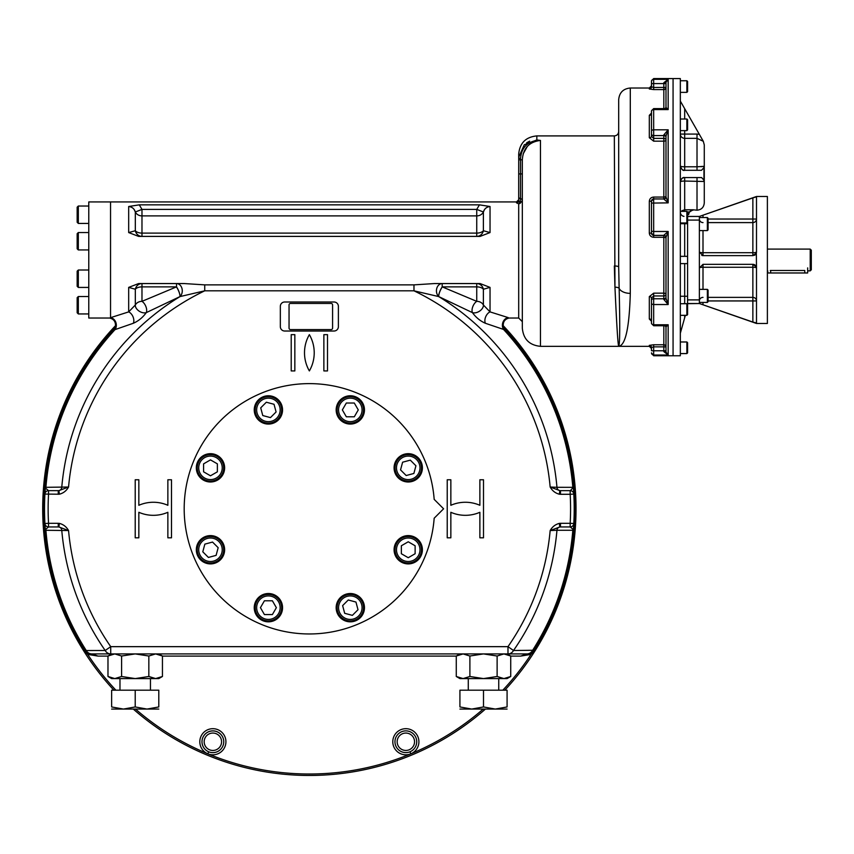 <?xml version="1.0" encoding="UTF-8"?>
<svg xmlns="http://www.w3.org/2000/svg" width="854" height="854" viewBox="0 0 854 854"><rect width="100%" height="100%" fill="white"/><g stroke="black" fill="none" stroke-linecap="round" stroke-linejoin="round"><path stroke-width="1.28" d="M767.735 270.782L767.767 272.97L807.67 272.97L807.67 267.889M810.211 249.101L810.211 270.867L811.3 269.779L811.3 250.19L810.211 249.101L767.383 249.101M770.308 270.472C766.561 270.899 766.561 270.899 770.308 270.472L804.767 270.472C808.514 270.899 808.514 270.899 804.767 270.472L804.767 272.97M810.211 270.867L807.638 270.857M699.426 252.581A3.629 3.629 0 0 1 699.373 252.005L699.373 303.522L683.371 303.725A4.355 4.355 0 0 1 684.684 303.522L684.684 263.608M680.328 296.263L687.587 296.263L687.587 263.608L687.587 303.522L699.373 303.522L752.865 322.065L752.865 300.939L756.495 300.939A3.629 3.565 180 0 0 752.865 297.373L752.865 300.939L708.083 300.939M699.373 303.522L756.495 323.474L767.383 323.474L767.383 196.495L756.495 196.495L699.373 216.446L699.373 252.005L703.002 255.634A3.629 3.629 0 0 1 702.34 255.57M708.083 219.03L756.495 219.03A3.629 3.565 0 0 1 752.865 222.595L752.865 197.904L699.373 216.446L687.587 216.446M702.298 255.559A3.629 3.629 0 0 1 701.764 255.41M756.463 252.517A3.629 3.629 0 0 0 756.495 252.005L756.345 253.051L752.865 255.634A3.629 3.629 0 0 0 753.132 255.624M754.274 255.346A3.629 3.629 0 0 0 755 254.94M755.235 254.759A3.629 3.629 0 0 0 755.822 254.108M755.982 253.862A3.629 3.629 0 0 0 756.409 252.816M756.046 266.213A3.629 3.629 0 0 1 756.345 266.918L752.865 264.334A3.629 3.629 0 0 1 753.409 264.377M753.73 264.441A3.629 3.629 0 0 1 755.427 265.391M703.002 289.367L703.002 267.27A3.629 0.694 180 0 0 699.373 267.964L703.002 264.334L703.002 267.27L752.865 267.27A3.629 0.694 180 0 1 756.495 267.964L756.495 322.972L752.865 322.065M756.345 253.051L756.495 267.964M708.083 297.373L752.865 297.373L752.865 264.334L703.002 264.334M703.002 230.601L703.002 255.634L752.865 255.634L752.865 252.699L703.002 252.699A3.629 0.694 -0 0 1 699.373 252.005M756.495 196.996L756.495 252.005A3.629 0.694 -0 0 1 752.865 252.699L752.865 222.595A3.629 3.565 -0 0 0 756.495 219.03M703.002 217.535L703.002 215.187L700.419 216.083M752.865 197.904L756.302 196.879M702.959 304.761L703.002 302.433M687.587 222.253L686.862 222.979L686.862 211.365L687.587 212.091L687.587 256.349L687.587 223.705L684.684 223.705L684.684 222.979M707.358 302.433L708.083 301.708L708.083 290.093L707.358 289.367L707.358 302.433L699.373 302.433M707.358 230.601L708.083 229.875L708.083 218.261L707.358 217.535L707.358 230.601L699.373 230.601M707.358 217.535L699.373 217.535M687.587 314.603L686.862 315.329L687.587 314.603L687.587 304.451L686.862 303.725L686.862 315.329L680.328 315.329M686.862 130.619L687.587 129.893L687.587 119.741L686.862 119.016L686.862 130.619L680.328 130.619M686.862 353.588L687.587 352.862L687.587 342.7L686.862 341.974L686.862 353.588L680.328 353.588M686.862 341.974L680.328 341.974M686.862 92.371L687.587 91.645L687.587 81.482L686.862 80.756L686.862 92.371L680.328 92.371M680.328 263.608L687.587 263.608L687.587 256.349L680.328 256.349M687.587 304.451L687.587 303.522M687.587 214.269L688.676 214.269L687.587 214.632M681.332 211.365L684.684 209.785L681.983 210.724M701.38 137.921L703.312 141.305L697.013 138.348L697.013 134.078L699.33 134.324L703.312 141.305L704.272 144.902L704.272 202.953C703.845 207.362 701.422 209.774 697.013 210.201L693.021 209.785L689.274 212.176M685.356 315.329L680.328 333.273M697.013 170.298L697.013 166.797L684.684 166.797A4.355 0.854 0 0 1 680.328 165.943L680.328 165.943C681.62 169.562 683.072 171.013 684.684 170.298L701.508 170.298L703.963 167.619L703.621 166.37L700.985 166.69M680.969 168.217L681.161 168.505A4.355 4.355 0 0 1 680.649 167.576M684.684 177.557L701.614 177.557L703.963 180.237L703.621 181.486L684.684 181.048L684.684 177.557L684.075 177.6A4.355 4.355 0 0 0 680.328 181.902C681.353 178.497 682.805 177.045 684.684 177.557A4.355 4.355 0 0 0 684.385 177.568M683.702 177.664L682.293 178.262M680.446 213.116L680.328 212.091A4.355 4.355 0 0 0 683.958 216.382A4.355 4.355 0 0 1 680.328 212.091L680.446 213.116M699.33 134.324L680.328 101.071M680.328 166.114A4.355 4.355 0 0 0 680.446 166.957M682.592 169.765A4.355 4.355 0 0 0 684.097 170.256M684.449 170.288A4.355 4.355 0 0 0 684.684 170.298L684.684 134.078L680.328 134.078A4.355 4.27 180 0 0 684.684 138.348L697.013 138.348L697.013 166.797L703.621 166.37M703.963 180.237L703.963 167.619M688.676 214.269L689.424 211.941L687.438 211.941M653.662 355.766L651.485 352.862A2.178 2.167 -0 0 0 653.662 355.018L653.662 355.766L680.328 355.766L680.328 78.579L673.069 78.579L673.069 355.766L673.069 78.579L653.662 78.579L651.485 80.756L651.485 86.82A2.178 2.156 0 0 1 649.307 88.987L653.662 89.585L653.662 87.471L651.485 86.82L651.485 83.617L653.662 83.575L653.662 87.471L665.992 87.439A2.178 2.146 0 0 1 663.825 89.585L653.662 89.585M518.698 199.761L516.521 201.939L516.521 202.857L518.698 203.786L516.521 202.857A2.178 2.146 180 0 0 518.698 200.711L518.698 196.879A2.178 1.857 -0 0 0 520.513 198.683L520.054 203.423L522.328 200.509L520.054 203.423L518.698 203.786L518.698 318.03L522.328 321.659L522.328 328.192L522.328 159.826L520.513 159.826L520.534 158.278L520.513 173.928L520.513 159.826L518.698 159.826L518.698 158.3L520.534 158.278C521.442 148.265 526.747 142.319 536.472 140.451L540.465 140.44C529.128 141.86 523.086 148.318 522.328 159.826L522.328 159.687M518.698 200.711L518.698 196.879A2.178 1.857 -0 0 1 518.698 196.847L518.698 173.928L518.698 200.711L519.937 203.508M665.992 237.551A2.178 2.178 -0 0 0 663.825 235.373L653.662 235.373A2.178 2.178 180 0 1 651.485 233.206L651.485 231.253L653.662 231.477L653.662 197.06C651.015 197.317 649.574 198.747 649.307 201.352L651.485 201.085L653.662 198.897L663.825 198.961L653.662 198.961A2.178 2.178 0 0 0 651.485 201.138L651.538 200.594M651.485 322.951L651.485 303.159L651.485 321.264L649.307 319.001L649.307 296.626A2.178 1.334 180 0 1 651.485 297.95A2.178 1.334 180 0 1 651.485 297.971L651.485 297.95M663.825 299.434L663.825 298.761A2.178 1.516 0 0 0 665.992 297.256L665.992 298.259A2.178 1.174 0 0 1 663.825 299.434L668.17 304.536L668.17 231.477L663.825 235.277A2.178 2.124 -0 0 1 665.992 237.391A2.178 2.124 -0 0 0 665.992 237.391L668.17 231.477L653.662 231.477L653.662 235.448L651.485 233.259L649.307 232.993C649.574 235.608 651.026 237.038 653.662 237.284L653.662 235.448L663.825 235.448L663.825 237.284L653.662 237.284M651.485 350.727L651.485 347.514L651.485 348.507L651.485 347.514L653.662 346.863L653.662 344.76L649.307 345.358A2.178 2.156 180 0 1 651.485 347.514L651.485 350.727L653.662 350.77L653.662 355.018L668.17 355.018L665.992 352.072L663.825 351.613L663.825 350.77L665.992 350.802L665.992 352.072L663.825 351.613L668.17 355.018L668.17 324.766L664.978 325.737L665.992 326.868A2.178 1.825 180 0 0 665.992 326.858L668.17 324.766L653.662 324.766L653.662 304.536L668.17 304.536L665.992 298.27L665.992 237.401M651.485 300.277A2.178 1.516 0 0 1 653.662 298.761L653.662 304.536A2.178 1.377 -0 0 1 651.485 303.159L651.485 297.971L653.662 295.954L653.662 293.168L649.307 296.626M651.474 320.56L651.485 320.72A2.178 1.719 -0 0 0 649.307 319.001M665.992 196.954L665.992 196.943A2.178 2.124 0 0 1 663.825 199.067L668.17 202.868L668.17 129.808L663.825 134.911A2.178 1.174 -0 0 1 665.992 136.085L668.17 129.808L665.992 136.085L665.992 196.932L668.17 202.868L651.485 203.092L651.485 201.138M651.485 231.253L651.485 203.092M665.992 137.088A2.178 1.516 -0 0 0 663.825 135.583L653.662 135.583A2.178 1.516 180 0 1 651.485 134.067L651.485 131.185A2.178 1.377 0 0 1 653.662 129.808L653.662 109.579L668.17 109.579L665.992 107.465A2.178 1.825 180 0 1 665.992 107.487L664.978 108.607L668.17 109.579L668.17 79.315L663.825 82.731L665.992 82.219M651.485 113.08L649.307 115.343A2.178 1.719 180 0 0 651.485 113.625L651.474 113.785M651.485 136.373A2.178 1.334 0 0 1 651.485 136.384A2.178 1.334 0 0 1 649.307 137.718L653.662 141.177L653.662 138.38L651.485 136.373A2.178 1.334 -0 0 0 651.485 136.373L651.485 134.067M651.485 131.185L651.485 111.394M665.992 107.465L665.992 82.262L668.17 79.315L665.992 82.262L665.992 83.532L663.825 83.575L663.825 82.731M665.992 82.272L666.483 80.639M559.338 494.21L559.829 490.612L560.47 490.655L560.47 494.285L559.338 494.21C555.335 493.174 552.271 490.772 550.157 487.026L559.829 490.612A3.629 3.373 90 0 1 556.957 487.314L573.333 487.324A264.847 264.847 0 0 0 504.874 330.146L504.874 330.146A7.259 7.248 -42.4 0 1 508.173 318.296L508.173 317.667A7.259 6.063 -79.8 0 0 502.985 322.129A7.259 6.063 -79.8 0 0 503.518 329.42L485.392 323.271C480.279 321.051 475.956 317.496 472.422 312.617L438.689 296.573L413.976 290.819L413.976 284.873L434.408 283.56L480.097 283.56L490.036 287.392L483.385 289.239A7.259 3.95 -0 0 0 476.735 286.869L476.735 301.345A7.259 3.939 -65.1 0 0 472.422 312.617A7.259 4.654 -30.9 0 0 482.916 307.429A7.259 4.654 -30.9 0 0 483.385 304.995L490.036 311.891A7.259 4.622 -65.6 0 0 485.392 323.271M522.328 200.498L522.328 200.509A2.178 1.857 -0 0 0 520.513 198.683L520.513 173.928L518.698 173.928L518.73 157.168L524.303 144.742L536.835 139.96A2.178 0.769 96.2 0 0 536.472 140.451L540.465 140.44L540.465 346.329C529.448 345.251 523.406 339.209 522.328 328.192M614.336 135.903C616.972 135.647 618.424 134.195 618.691 131.548L618.691 266.992A4.355 1.025 0 0 0 614.336 265.968L614.955 287.222L614.336 135.903L536.835 135.903L536.835 139.96L540.465 140.44M529.661 141.156L526.64 142.821M518.698 158.203L518.698 154.04C519.776 143.024 525.818 136.982 536.835 135.903M523.203 153.816L527.388 146.333M665.992 352.072L665.992 326.868L665.992 346.905L663.825 346.863L663.825 350.77L653.662 350.77L653.662 346.863L663.825 346.863L663.825 344.76L653.662 344.76M618.691 267.27L619.139 288.417C620.057 325.47 619.908 344.77 618.691 346.329L540.465 346.329M614.955 287.222C616.673 324.904 617.912 344.6 618.691 346.329C617.912 344.6 616.673 324.904 614.955 287.222A4.355 1.9 -3.2 0 1 619.139 288.417A11.614 6.853 180 0 0 630.295 293.37C629.334 327.765 625.47 345.422 618.691 346.329L649.307 346.329L649.307 345.358M618.691 266.992L618.691 99.619C619.374 92.574 623.249 88.699 630.295 88.015L630.295 293.37M522.328 200.509L522.328 173.928L520.513 173.928M289.047 304.899L289.047 328.117A1.452 1.452 0 0 0 290.488 329.569L331.128 329.569A1.452 1.452 0 0 0 332.58 328.117L332.58 304.899A1.452 1.452 0 0 0 331.128 303.448L290.488 303.448A1.452 1.452 0 0 0 289.047 304.899M77.159 248.781L78.322 249.944L78.322 232.534L88.773 232.534L78.322 232.534L77.159 233.697L77.159 248.781L78.322 249.944L88.773 249.944M77.159 297.683L77.159 312.777L78.322 313.941L78.322 296.53L88.773 296.53L78.322 296.53L77.159 297.683L78.322 296.53M78.322 270.013L77.159 271.177L77.159 286.271L78.322 287.435L78.322 270.013L88.773 270.013M78.322 287.435L88.773 287.435M77.159 207.191L77.159 222.275L78.322 223.438L78.322 206.027L88.773 206.027L78.322 206.027L77.159 207.191L78.322 206.027M350.321 421.662A11.753 11.753 0 0 1 340.138 404.038A11.753 11.753 0 0 1 360.495 404.038A11.753 11.753 0 0 1 350.321 421.662M350.321 423.114A13.205 13.205 0 0 1 338.878 403.312A13.205 13.205 0 0 1 361.754 403.312A13.205 13.205 0 0 1 350.321 423.114M354.293 403.024L358.274 409.909L354.293 416.805L346.34 416.805L342.358 409.909L346.34 403.024L354.293 403.024M276.707 418.225A11.753 11.753 0 0 1 257.054 412.952A11.753 11.753 0 0 1 271.444 398.562A11.753 11.753 0 0 1 276.707 418.225M277.731 419.25A13.205 13.205 0 0 1 255.645 413.336A13.205 13.205 0 0 1 271.818 397.163A13.205 13.205 0 0 1 277.731 419.25M266.341 402.223L274.027 404.284L276.088 411.97L270.462 417.606L262.776 415.546L260.716 407.849L266.341 402.223M222.232 467.832A11.753 11.753 0 0 1 204.608 478.016A11.753 11.753 0 0 1 204.608 457.659A11.753 11.753 0 0 1 222.232 467.832M223.684 467.832A13.205 13.205 0 0 1 203.882 479.275A13.205 13.205 0 0 1 203.882 456.399A13.205 13.205 0 0 1 223.684 467.832M203.583 463.861L210.479 459.879L217.375 463.861L217.375 471.814L210.479 475.795L203.583 471.814L203.583 463.861M218.784 541.447A11.753 11.753 0 0 1 213.521 561.099A11.753 11.753 0 0 1 199.131 546.709A11.753 11.753 0 0 1 218.784 541.447M219.809 540.422A13.205 13.205 0 0 1 213.895 562.508A13.205 13.205 0 0 1 197.722 546.336A13.205 13.205 0 0 1 219.809 540.422M202.793 551.812L204.853 544.126L212.539 542.066L218.165 547.692L216.105 555.378L208.419 557.438L202.793 551.812M268.402 595.921A11.753 11.753 0 0 1 278.575 613.546A11.753 11.753 0 0 1 258.228 613.546A11.753 11.753 0 0 1 268.402 595.921M268.402 594.469A13.205 13.205 0 0 1 279.834 614.272A13.205 13.205 0 0 1 256.969 614.272A13.205 13.205 0 0 1 268.402 594.469M264.42 614.57L260.438 607.674L264.42 600.778L272.383 600.778L276.365 607.674L272.383 614.57L264.42 614.57M396.491 549.752A11.753 11.753 0 0 1 414.115 539.579A11.753 11.753 0 0 1 414.115 559.925A11.753 11.753 0 0 1 396.491 549.752M395.039 549.752A13.205 13.205 0 0 1 414.841 538.319A13.205 13.205 0 0 1 414.841 561.185A13.205 13.205 0 0 1 395.039 549.752M415.129 553.734L408.244 557.715L401.348 553.734L401.348 545.77L408.244 541.788L415.129 545.77L415.129 553.734M342.006 599.369A11.753 11.753 0 0 1 361.669 604.632A11.753 11.753 0 0 1 347.279 619.022A11.753 11.753 0 0 1 342.006 599.369M340.981 598.344A13.205 13.205 0 0 1 363.067 604.258A13.205 13.205 0 0 1 346.895 620.431A13.205 13.205 0 0 1 340.981 598.344M352.382 615.36L344.685 613.3L342.625 605.614L348.261 599.988L355.947 602.049L358.007 609.735L352.382 615.36M399.928 476.148A11.753 11.753 0 0 1 405.202 456.484A11.753 11.753 0 0 1 419.592 470.874A11.753 11.753 0 0 1 399.928 476.148M398.903 477.172A13.205 13.205 0 0 1 404.817 455.086A13.205 13.205 0 0 1 420.99 471.259A13.205 13.205 0 0 1 398.903 477.172M415.93 465.772L413.87 473.468L406.184 475.529L400.547 469.892L402.608 462.206L410.304 460.146L415.93 465.772M45.23 489.31L45.379 487.324L68.555 487.026C66.452 490.772 63.388 493.174 59.374 494.21L44.92 494.082L45.23 489.31A3.629 2.316 4.2 0 1 45.689 488.307A3.629 3.373 90 0 0 45.902 487.303A264.334 264.334 0 0 1 115.194 329.42A7.259 6.063 -100.2 0 0 115.738 322.129A7.259 6.063 -100.2 0 0 110.54 317.667L128.676 311.891L135.327 304.995A7.259 6.085 180 0 1 141.977 301.345A7.259 3.939 -114.9 0 1 146.194 307.429A7.259 3.939 -114.9 0 1 146.29 312.617C142.778 317.474 138.455 321.029 133.32 323.271L113.988 329.975A7.259 7.248 -137.6 0 0 110.54 318.296L110.54 201.939L88.773 201.939L88.773 318.03L110.54 318.03M483.503 479.767L483.503 537.817L479.873 537.817L479.873 512.293A36.284 36.284 0 0 1 450.848 512.293L450.848 537.817L447.229 537.817L447.229 479.767L450.848 479.767L450.848 505.29A36.284 36.284 0 0 1 479.873 505.29L479.873 479.767L483.503 479.767M280.336 306.351L280.336 326.666A4.355 4.355 0 0 0 284.692 331.021L334.031 331.021A4.355 4.355 0 0 0 338.387 326.666L338.387 306.351A4.355 4.355 0 0 0 334.031 301.996L284.692 301.996A4.355 4.355 0 0 0 280.336 306.351M309.361 370.924A36.284 36.284 0 0 0 309.361 334.651A36.284 36.284 0 0 0 309.361 370.924M327.498 334.651L327.498 370.924L323.869 370.924L323.869 334.651L327.498 334.651M294.843 370.924L294.843 334.651L291.214 334.651L291.214 370.924L294.843 370.924M171.494 537.817L171.494 479.767L167.864 479.767L167.864 505.29A36.284 36.284 0 0 0 138.839 505.29L138.839 479.767L135.21 479.767L135.21 537.817L138.839 537.817L138.839 512.293A36.284 36.284 0 0 0 167.864 512.293L167.864 537.817L171.494 537.817M59.374 523.385L58.894 526.971L58.253 526.939L58.253 523.31L59.374 523.385C63.388 524.42 66.452 526.811 68.555 530.558L45.379 530.27A264.847 264.847 0 0 0 85.635 650.545L85.998 651.068M559.338 523.385C555.335 524.42 552.271 526.811 550.157 530.558L559.829 526.971L559.338 523.385L560.47 523.31L560.47 526.939L559.829 526.971A3.629 3.373 -90 0 0 556.957 530.27L550.157 530.558A241.778 241.778 0 0 1 507.981 646.659L110.732 646.659L105.191 650.502L85.635 650.545A7.259 7.259 0 0 0 91.762 653.918L98.039 656.096L88.378 653.129L85.646 650.556M508.173 318.296L508.173 318.339C500.017 320.666 504.276 331.662 504.906 330.167A264.847 264.847 0 0 1 573.546 490.132M504.906 330.167L503.518 329.42A264.334 264.334 0 0 1 572.82 487.303A3.629 3.373 90 0 0 573.023 488.307A3.629 2.316 -4.2 0 1 573.493 489.31L573.803 494.082A264.847 264.847 0 0 1 533.077 650.545A264.847 264.847 0 0 0 573.333 530.27L556.957 530.27A248.525 248.525 0 0 1 513.521 650.502L532.65 650.268A264.334 264.334 0 0 0 572.82 530.291A3.629 3.373 -90 0 1 573.023 529.288A3.629 2.316 4.2 0 0 573.493 528.274L573.333 530.27M490.036 287.392L490.036 311.891L508.173 317.592M442.265 286.891L442.201 286.869A7.259 1.921 -64.9 0 0 438.689 296.573A7.259 5.764 -90 0 1 436.746 288.492A7.259 5.764 -90 0 1 442.201 283.56L442.201 286.869L476.735 286.869L476.735 283.56A7.259 6.811 -90 0 1 483.385 289.239L483.385 304.995A7.259 6.085 0 0 0 476.735 301.345L442.265 286.891A7.259 1.932 115.1 0 0 438.753 296.616A248.525 248.525 0 0 1 556.957 487.314L550.157 487.026A241.778 241.778 0 0 0 413.976 290.819L204.736 290.819L180.023 296.573L146.29 312.617A7.259 4.654 -149.1 0 1 138.946 311.005A7.259 4.654 -149.1 0 1 135.327 304.995L135.327 289.239A7.259 3.95 180 0 1 141.977 286.869L176.522 286.869A7.259 1.921 -115.1 0 1 180.023 296.573A7.259 5.764 -90 0 0 181.977 288.492A7.259 5.764 -90 0 0 176.522 283.56L176.522 286.869L141.977 301.345L141.977 283.56A7.259 6.811 -90 0 0 135.327 289.239L128.676 287.392L128.676 311.891A7.259 4.622 -114.4 0 1 133.32 323.271M413.976 284.873L204.736 284.873L204.736 290.819A241.778 241.778 0 0 0 68.555 487.026L58.894 490.612A3.629 3.373 90 0 0 61.766 487.314A248.525 248.525 0 0 1 179.97 296.616A7.259 1.932 64.9 0 0 176.458 286.891M204.736 284.873L184.315 283.56L138.615 283.56L128.676 287.392M113.988 329.975A7.259 7.248 -137.6 0 1 113.838 330.146L113.849 330.124A264.847 264.847 0 0 0 45.379 487.324A264.847 264.847 0 0 1 113.838 330.146L113.817 330.167C114.393 331.63 118.759 320.752 110.54 318.339L110.54 318.296M139.277 204.843L128.676 206.508L128.676 232.566L138.615 236.398L480.097 236.398L490.036 232.566L490.036 206.508L479.436 204.843L476.735 209.401L479.436 204.843L139.277 204.843L141.977 209.401L135.327 211.995A7.259 6.48 180 0 0 141.977 215.891L476.735 215.891A7.259 6.48 180 0 0 483.385 211.995L484.325 209.956M476.735 209.401L141.977 209.401L141.977 236.398A7.259 6.811 90 0 1 135.327 230.729A7.259 3.95 180 0 0 141.977 233.099L476.735 233.099L476.735 236.398A7.259 6.811 90 0 0 483.385 230.729A7.259 3.95 180 0 1 476.735 233.099L476.735 209.401L483.385 211.995L483.385 230.729L490.036 232.566M490.036 206.508C486.609 206.914 484.389 208.75 483.385 211.995M486.001 208.002L487.751 206.956M128.676 232.566L135.327 230.729L135.327 211.995C134.324 208.739 132.103 206.914 128.676 206.508L130.972 206.956M134.388 209.956L135.327 211.995M508.173 201.939L110.54 201.939L110.54 317.592M560.47 490.655L570.173 490.655A3.629 3.629 0 0 1 573.803 494.082A264.847 264.847 0 0 1 573.803 523.513L573.792 523.619A3.629 3.629 0 0 0 573.803 523.513A3.629 3.629 0 0 1 570.173 526.939L560.47 526.939M573.023 529.288L570.173 526.939L570.173 523.31L560.47 523.31M573.493 489.31L573.333 487.324L570.355 490.655A3.629 3.629 0 0 1 573.803 494.082L570.173 494.285A261.217 261.217 0 0 1 570.173 523.31L573.803 523.513M223.748 741.752A10.888 10.888 0 0 0 202.377 738.87A10.888 10.888 0 0 0 208.611 751.766A10.888 10.888 0 0 0 223.748 741.752M208.792 751.851L207.757 753.772L208.792 751.851A10.888 10.888 0 0 0 223.652 740.301A10.888 10.888 0 0 0 206.273 733.095A10.888 10.888 0 0 0 208.611 751.766M58.894 526.971L68.555 530.558A241.778 241.778 0 0 0 110.732 646.659L110.732 653.918A7.259 6.533 -90 0 1 105.191 650.502A248.525 248.525 0 0 1 61.766 530.27A3.629 3.373 -90 0 0 58.894 526.971M58.253 526.939L48.539 526.939A3.629 3.629 0 0 1 44.92 523.513A3.629 3.629 0 0 0 44.995 524.046L45.23 528.263A3.629 2.316 -4.2 0 0 45.689 529.288A3.629 3.373 -90 0 1 45.902 530.291A264.334 264.334 0 0 0 86.073 650.268A7.259 6.565 -90 0 0 91.762 653.918A7.259 7.259 0 0 1 85.635 650.545A7.259 7.259 0 0 0 91.762 653.918L507.981 653.918A7.259 6.533 -90 0 0 513.521 650.502L507.981 646.659L507.981 653.918L526.95 653.918A7.259 6.565 -90 0 0 532.65 650.268L533.077 650.545A264.847 264.847 0 0 1 533.056 650.588L533.814 651.079L531.028 654.399L520.684 656.096L526.95 653.918A7.259 7.259 0 0 0 533.077 650.545L530.334 653.129L531.028 654.399A265.21 265.21 0 0 1 502.825 690.192M44.931 493.922A264.847 264.847 0 0 0 44.92 494.082A3.629 3.629 0 0 1 48.539 490.655A3.629 3.629 0 0 0 44.92 494.082A264.847 264.847 0 0 0 44.92 523.513L45.379 530.27A264.847 264.847 0 0 1 44.92 523.513L48.539 523.31L48.539 526.939L45.689 529.288M58.253 494.285L58.253 490.655L58.894 490.612L59.374 494.21M45.689 488.307L48.539 490.655L58.253 490.655M416.731 741.752A10.888 10.888 0 0 0 404.465 730.96A10.888 10.888 0 0 0 395.317 744.507A10.888 10.888 0 0 0 416.731 741.752M410.112 751.766L410.731 753.868L410.112 751.766M88.378 653.129L87.684 654.399L84.898 651.079L85.667 650.588M45.016 492.459A264.847 264.847 0 0 1 45.123 490.815M45.166 490.143A264.847 264.847 0 0 1 113.817 330.167L113.817 330.167M115.888 690.192A265.21 265.21 0 0 1 87.684 654.399L98.039 656.096L107.978 656.096M573.6 490.815A264.847 264.847 0 0 1 573.696 492.427M573.717 492.619A264.847 264.847 0 0 1 573.749 493.185M573.781 493.868A264.847 264.847 0 0 1 573.803 494.082L573.493 489.331M530.334 653.129L520.684 656.096L510.735 656.096M115.696 325.481A266.661 266.661 0 0 0 113.902 690.192M133.288 709.066A266.661 266.661 0 0 0 485.435 709.066M504.81 690.192A266.661 266.661 0 0 0 503.017 325.481M532.747 651.026L533.077 650.556A7.259 7.259 0 0 1 526.95 653.918L507.981 653.918M434.174 518.218L443.6 508.792L434.174 499.366A125.164 125.164 0 0 0 244.073 401.999A125.164 125.164 0 0 0 244.073 615.585A125.164 125.164 0 0 0 434.174 518.218M268.402 621.829A14.144 14.144 0 0 0 280.656 600.597A14.144 14.144 0 0 0 256.147 600.597A14.144 14.144 0 0 0 268.402 621.829M200.476 559.754A14.144 14.144 0 0 0 224.143 553.413A14.144 14.144 0 0 0 206.817 536.088A14.144 14.144 0 0 0 200.476 559.754M196.324 467.832A14.144 14.144 0 0 0 217.556 480.087A14.144 14.144 0 0 0 217.556 455.588A14.144 14.144 0 0 0 196.324 467.832M258.399 399.907A14.144 14.144 0 0 0 264.74 423.584A14.144 14.144 0 0 0 282.066 406.248A14.144 14.144 0 0 0 258.399 399.907M350.321 395.765A14.144 14.144 0 0 0 338.067 416.987A14.144 14.144 0 0 0 362.566 416.987A14.144 14.144 0 0 0 350.321 395.765M360.324 617.677A14.144 14.144 0 0 0 353.983 594.01A14.144 14.144 0 0 0 336.647 611.336A14.144 14.144 0 0 0 360.324 617.677M422.388 549.752A14.144 14.144 0 0 0 401.166 537.497A14.144 14.144 0 0 0 401.166 562.007A14.144 14.144 0 0 0 422.388 549.752M418.246 457.829A14.144 14.144 0 0 0 394.569 464.17A14.144 14.144 0 0 0 411.906 481.507A14.144 14.144 0 0 0 418.246 457.829M456.271 676.485L459.922 678.588L463.081 678.588L469.892 676.485L483.503 678.588L497.124 676.485L503.924 678.588L510.735 676.485L510.735 656.021L503.924 653.918L497.124 656.021L483.503 653.918L469.892 656.021L463.081 653.918L456.271 656.021L456.271 676.485L463.081 678.588L507.084 678.588L510.735 676.485M469.892 656.021L469.892 676.485M497.124 656.021L497.124 676.485M107.978 676.485L111.628 678.588L114.788 678.588L121.599 676.485L135.21 678.588L148.831 676.485L155.631 678.588L162.441 676.485L162.441 656.021L155.631 653.918L148.831 656.021L135.21 653.918L121.599 656.021L114.788 653.918L107.978 656.021L107.978 676.485L114.788 678.588L158.791 678.588L162.441 676.485M121.599 656.021L121.599 676.485M148.831 656.021L148.831 676.485M459.922 709.066L471.718 709.066L483.503 706.952L495.299 709.066L507.084 706.952C507.084 709.727 507.084 709.727 507.084 706.952L507.084 690.192L483.503 690.192L483.503 706.952M483.503 690.192L459.922 690.192L459.922 706.952C459.922 709.727 459.922 709.727 459.922 706.952L471.718 709.066L507.084 709.066M111.628 709.066L123.424 709.066L135.21 706.952L147.005 709.066L158.791 706.952C158.791 709.727 158.791 709.727 158.791 706.952L158.791 690.192L135.21 690.192L135.21 706.952M135.21 690.192L111.628 690.192L111.628 706.952C111.628 709.727 111.628 709.727 111.628 706.952L123.424 709.066L158.791 709.066M770.671 270.472L770.671 272.97M699.373 299.893L687.587 299.893M699.373 220.076L687.587 220.076M703.002 222.595A3.629 3.565 0 0 1 699.373 219.03M708.083 222.595L752.865 222.595M699.373 300.939A3.629 3.565 180 0 1 703.002 297.373M684.684 211.365L684.684 181.048A4.355 0.854 180 0 0 680.328 181.902M693.021 209.785L684.684 209.785M684.684 317.752L684.684 315.329M697.013 177.557L697.013 210.201M697.013 134.078L684.684 134.078L684.684 130.619M684.684 108.693L684.684 119.016M697.013 166.797L684.684 166.797M680.328 223.705L684.684 223.705L684.684 256.349M663.825 108.607L663.825 83.575L653.662 83.575L653.662 78.579M651.485 81.482A2.178 2.167 180 0 1 653.662 79.315L668.17 79.315M663.825 134.911L663.825 138.38A2.178 1.516 -0 0 1 665.992 139.896A2.178 1.281 0 0 1 663.825 141.177L663.825 138.38L653.662 138.38L653.662 129.808L668.17 129.808M663.825 235.277L663.825 235.448A2.178 2.178 -0 0 1 665.992 237.625L663.825 237.284L663.825 293.168A2.178 1.281 -0 0 1 665.992 294.449L665.992 294.449A2.178 1.516 0 0 1 663.825 295.954L663.825 298.761L653.662 298.761L653.662 295.954L663.825 295.954L663.825 293.168L653.662 293.168M663.825 344.76A2.178 2.146 180 0 1 665.992 346.905A2.178 2.146 -0 0 0 663.825 344.76L663.825 325.737M651.485 323.068A2.178 1.687 -0 0 0 653.662 324.766L653.662 325.737L651.485 323.559M663.825 199.067L663.825 198.961A2.178 2.178 0 0 0 665.992 196.794M653.662 141.177L663.825 141.177L663.825 197.06L665.992 196.719A2.178 2.178 0 0 1 663.825 198.897L663.825 197.06L653.662 197.06M649.307 232.993L649.307 201.352M649.307 137.718L649.307 115.343M651.485 111.276A2.178 1.687 0 0 1 653.662 109.579L653.662 108.607L651.485 110.785M649.307 88.987L649.307 88.015L651.485 85.838M48.539 490.655L48.539 494.285A261.217 261.217 0 0 0 48.539 523.31L58.253 523.31M560.47 494.285L570.173 494.285L570.173 490.655M221.57 741.752A8.711 8.711 0 0 0 208.515 734.216A8.711 8.711 0 0 0 208.515 749.289A8.711 8.711 0 0 0 221.57 741.752M483.225 709.066A265.21 265.21 0 0 1 410.966 753.772A13.066 13.066 0 0 0 413.774 731.366A13.066 13.066 0 0 0 392.904 740.002A13.066 13.066 0 0 0 410.731 753.868A265.21 265.21 0 0 1 207.981 753.868A13.066 13.066 0 0 0 225.808 740.002A13.066 13.066 0 0 0 204.949 731.366A13.066 13.066 0 0 0 207.757 753.772A265.21 265.21 0 0 1 135.498 709.066M414.553 741.752A8.711 8.711 0 0 0 401.497 734.216A8.711 8.711 0 0 0 401.497 749.289A8.711 8.711 0 0 0 414.553 741.752M84.898 651.079A265.754 265.754 0 0 1 115.493 327.018M503.23 327.018A265.754 265.754 0 0 1 533.814 651.079M456.271 656.096L162.441 656.096M707.358 289.367L699.373 289.367M686.862 303.725L680.328 303.725M686.862 211.365L680.328 211.365M686.862 222.979L680.328 222.979M686.862 119.016L680.328 119.016M686.862 80.756L680.328 80.756M693.021 210.201C690.384 210.468 688.932 211.92 688.676 214.557M649.307 346.329L651.485 348.507M518.698 158.3L518.73 157.168L518.698 158.3M653.662 108.607L664.978 108.607M653.662 325.737L664.978 325.737M516.521 201.939L508.354 201.939M518.698 318.03L508.354 318.03M649.307 88.015L630.295 88.015M78.322 313.941L88.773 313.941M77.159 222.275L78.322 223.438L88.773 223.438M176.522 283.56L177.408 283.56M45.23 489.321L44.931 493.964M528.445 653.758L529.576 653.427M531.263 652.499L532.159 651.719M507.084 653.918L510.735 656.021M459.922 653.918L456.271 656.021M158.791 653.918L162.441 656.021M111.628 653.918L107.978 656.021M468.27 678.588L468.27 690.192M498.747 678.588L498.747 690.192M119.976 678.588L119.976 690.192M150.453 678.588L150.453 690.192"/></g></svg>
